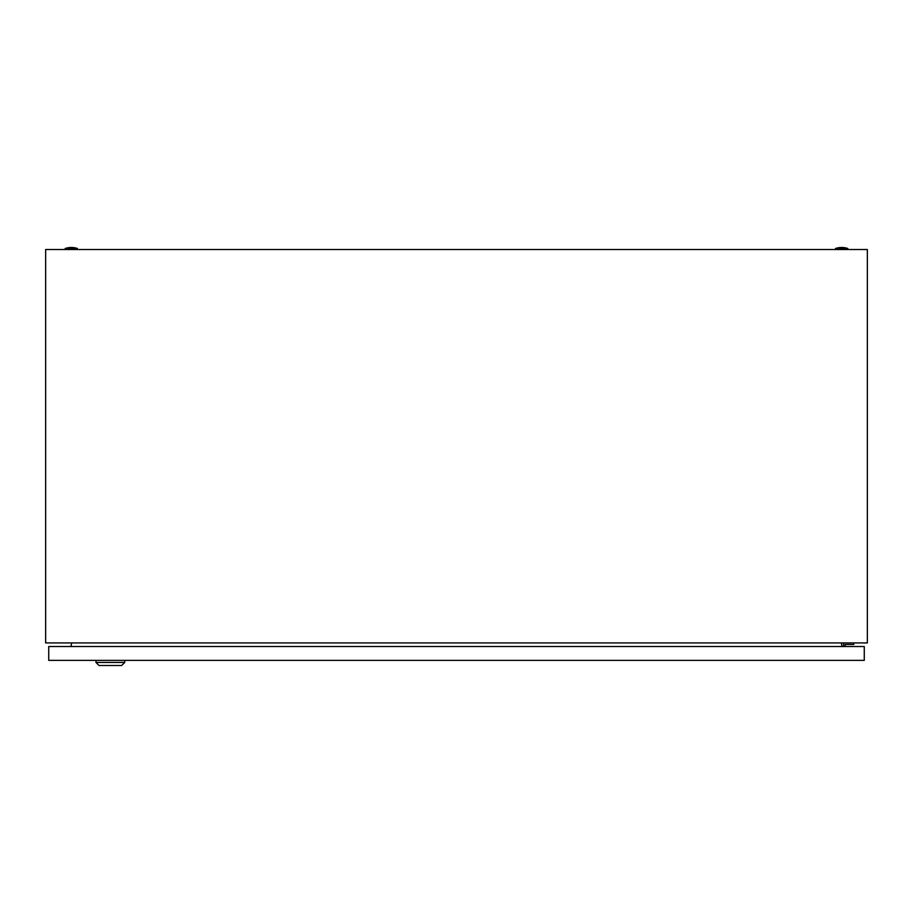 <?xml version="1.0" encoding="UTF-8"?>
<svg xmlns="http://www.w3.org/2000/svg" width="913" height="913" viewBox="0 0 913 913"><rect width="100%" height="100%" fill="white"/><g stroke="black" fill="none" stroke-linecap="round" stroke-linejoin="round"><path stroke-width="1.37" d="M45.65 642.923L45.65 249.534L867.35 249.534L867.35 642.923L45.65 642.923M71.625 642.923L70.986 646.518M842.014 646.518L841.375 642.923M835.509 248.507A19.002 19.002 0 0 1 847.835 248.507L835.509 248.507L835.509 249.534M65.165 248.507A19.002 19.002 0 0 1 77.491 248.507L65.165 248.507L65.165 249.534M845.061 646.518L845.061 644.464L853.792 644.464L853.792 642.923M843.521 642.923L843.521 646.518M124.739 662.439L121.657 665.52L99.061 665.52L95.979 662.439L124.739 662.439L124.739 660.384M95.979 662.439L95.979 660.384M48.731 660.384L48.731 646.518L864.269 646.518L864.269 660.384L48.731 660.384M847.835 248.507L847.835 249.534M77.491 248.507L77.491 249.534"/></g></svg>
